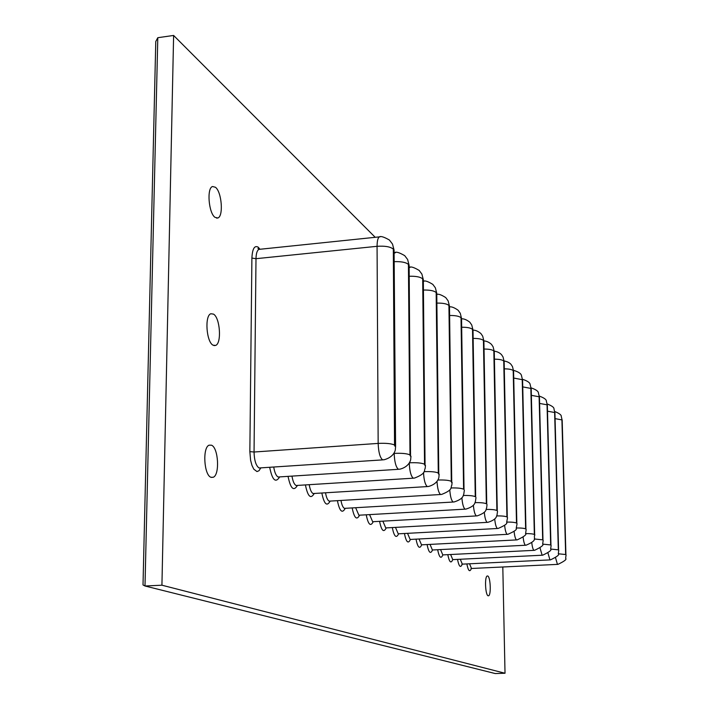 <?xml version="1.0" encoding="UTF-8"?>
<svg xmlns="http://www.w3.org/2000/svg" width="709" height="709" viewBox="0 0 709 709"><rect width="100%" height="100%" fill="white"/><g stroke="black" fill="none" stroke-linecap="round" stroke-linejoin="round"><path stroke-width="1.06" d="M210.99 477.308L213.294 477.254C219.941 474.764 218.407 447.689 211.486 445.19L209.084 445.172C202.357 447.494 203.997 475.198 210.99 477.308M213.019 345.177L215.598 345.443C221.837 343.457 220.109 317.738 213.498 314.114L210.839 313.75C204.52 315.585 206.354 341.898 213.019 345.177M214.995 217.344L217.814 217.991C223.654 216.449 221.775 191.909 215.456 187.273L212.549 186.52C206.629 187.92 208.623 213.037 214.995 217.344M488.102 595.79L488.669 595.746C491.293 594.665 490.433 576.763 487.73 575.983L487.136 576.009C484.495 577.02 485.381 595.161 488.102 595.79M502.805 566.987L505.021 673.249L161.927 585.2L173.616 35.45L375.212 237.302M173.616 35.45L157.797 37.701L155.776 41.503L143.014 584.934L144.999 585.997L495.228 673.55L505.021 673.249M161.927 585.2L144.999 585.997L157.797 37.701M494.173 673.284L495.228 673.55M259.937 249.267L258.945 249.373C257.119 250.374 256.135 253.476 255.993 258.688L251.899 258.067C252.386 248.744 254.496 245.119 258.218 247.184L259.964 249.267M395.604 446.44L395.338 449.302C395.507 448.283 395.533 456.702 383.941 459.795L382.488 459.769C379.918 457.402 378.473 451.952 378.163 443.409L254.052 452.014C254.283 460.38 255.949 465.707 259.033 467.984L382.683 459.875M394.541 445.022L394.833 446.156L395.108 445.385L393.318 248.265L394.541 445.022C391.448 443.577 385.988 443.036 378.163 443.409L377.064 246.307L255.993 258.688L254.052 452.014L249.852 451.633L251.899 258.067M394.08 251.101L393.61 249.462M410.972 456.206L410.697 459.14C411.025 458.546 410.059 466.814 399.619 469.225L398.281 469.216C395.852 466.956 394.488 461.692 394.177 453.397L393.841 453.423M409.988 454.903L410.263 456.011L410.529 455.249L408.428 263.597L409.988 454.903C407.055 453.547 401.781 453.042 394.177 453.397L394.169 452.794M409.137 266.238L408.694 264.749M273.745 467.125C274.631 472.513 276.076 475.801 278.096 476.997L398.44 469.305M425.471 465.423L425.161 468.516C423.636 470.156 427.305 473.16 414.393 478.114L413.161 478.114C410.901 476.014 409.607 470.98 409.27 463.021M424.54 464.227L424.806 465.29L425.054 464.546L422.679 278.061L424.54 464.227C421.793 462.95 416.741 462.481 409.394 462.8M423.344 280.542L422.936 279.178M291.993 476.191C292.844 481.296 294.208 484.398 296.078 485.505L413.303 478.185M439.155 474.126L438.906 476.9C439.048 475.899 439.208 483.6 428.351 486.516L427.208 486.516C425.161 484.646 423.929 479.993 423.521 472.557M438.286 473.018L438.543 474.055L438.774 473.328L436.159 291.745L438.286 473.018C435.778 471.848 431.028 471.396 424.044 471.653M436.779 294.067L436.407 292.826M309.221 484.752C310.055 489.591 311.331 492.525 313.068 493.544L427.323 486.578M452.094 482.359L451.828 485.222C450.304 486.826 454.132 489.547 441.556 494.448L440.502 494.457C438.632 492.782 437.462 488.457 437.01 481.491M451.287 481.34L451.527 482.342L451.739 481.633L448.912 304.693L451.287 481.34C448.983 480.259 444.508 479.825 437.861 480.028M449.639 306.917L449.151 305.739M325.537 492.844C326.335 497.434 327.54 500.208 329.162 501.157L440.59 494.51M464.351 490.158L463.766 494.244C463.048 494.979 464.182 498.764 454.061 501.972L453.078 501.981C451.367 500.465 450.268 496.433 449.772 489.884M463.589 489.21L461.01 316.976L463.589 489.21C461.479 488.217 457.252 487.801 450.924 487.96M461.559 319.041L461.24 317.986M340.994 500.501C341.765 504.861 342.908 507.484 344.414 508.371L453.157 502.025M475.978 497.567L475.411 501.555C474.746 502.176 475.872 505.96 465.928 509.106L465.015 509.115C463.438 507.741 462.392 503.966 461.887 497.789M475.26 496.681L472.504 328.63L475.26 496.681C473.311 495.759 469.323 495.361 463.287 495.485M473.018 330.58L472.717 329.614M355.661 507.759L358.887 515.221L465.086 509.151M487.021 504.595L486.658 507.866C485.594 508.876 488.067 512.031 477.201 515.877L476.351 515.895C474.888 514.637 473.904 511.092 473.382 505.26M486.347 503.78L483.423 339.717L486.347 503.78C484.548 502.911 480.764 502.53 475.012 502.637M483.91 341.57L483.627 340.674M369.602 514.645L372.65 521.727L476.404 515.922M566.066 554.996L565.622 558.364C567.005 559.268 564.444 561.262 557.93 564.364L557.451 564.382L555.564 557.832M565.658 554.535L561.9 419.373L565.658 554.535L558.293 553.773M562.202 420.605L562.051 420.136M469.544 563.797L471.494 568.485L557.451 564.382M558.754 550.335L558.302 553.738C559.72 554.66 557.106 556.707 550.459 559.871L549.954 559.897L547.968 553.029M558.32 549.838L554.615 411.982L558.32 549.838L550.627 549.041M554.934 413.258L554.766 412.753M460.283 559.259L462.321 564.142L549.954 559.897M551.123 545.469L550.645 548.988C552.063 549.936 549.404 552.01 542.669 555.2L542.128 555.218L540.045 548.004M550.671 544.946L547.029 404.272L550.671 544.946L542.633 544.113M547.357 405.61L547.18 405.069M450.623 554.527L452.767 559.623L542.137 555.227M543.165 540.391L542.695 543.918C544.069 544.991 541.357 547.118 534.533 550.317L533.957 550.335C533 549.546 532.273 547.02 531.777 542.748M542.686 539.833L539.106 396.242L542.686 539.833L534.267 538.964M539.46 397.625L539.274 397.058M440.555 549.581L442.797 554.908L533.974 550.344M534.852 535.082L534.843 534.878C532.84 538.53 538.849 539.771 526.043 545.212L525.431 545.239C524.403 544.388 523.641 541.729 523.136 537.245M534.347 534.497L530.846 387.85L534.347 534.497C533.079 533.877 530.137 533.567 525.529 533.585M531.218 389.303L531.014 388.692M430.035 544.415L432.393 549.989L525.449 545.248M526.158 529.543L525.661 533.195C527 534.435 524.173 536.66 517.162 539.886L516.515 539.904C515.416 538.991 514.61 536.181 514.105 531.475M525.626 528.914L522.214 379.085L525.626 528.914C524.27 528.249 521.186 527.939 516.374 527.966M522.604 380.609L522.391 379.944M419.046 539.008L421.518 544.84L516.533 539.921M517.056 523.738L516.205 528.382C517.233 529.481 514.45 531.458 507.874 534.302L507.174 534.32C506.004 533.336 505.162 530.367 504.64 525.413M516.498 523.074L513.183 369.921L516.498 523.074C515.044 522.365 511.809 522.037 506.784 522.072M513.591 371.516L513.36 370.807M407.542 533.345L410.148 539.46L507.201 534.338M507.529 517.659L506.643 522.409C507.679 523.552 504.843 525.564 498.135 528.453L497.39 528.471C496.132 527.407 495.245 524.27 494.722 519.041M506.926 516.95L503.727 360.323L506.926 516.95C505.375 516.196 501.963 515.851 496.717 515.904M504.161 361.998L503.922 361.236M395.489 527.416L398.236 533.833L497.426 528.497M497.523 511.286L497 515.106C496.362 515.682 497.479 519.316 487.925 522.32L487.127 522.338C485.78 521.186 484.841 517.845 484.318 512.332M496.894 510.524L493.819 350.273L496.894 510.524C495.219 509.718 491.629 509.354 486.135 509.434M494.279 352.027L494.013 351.203M382.86 521.186L385.758 527.921L487.172 522.365M260.726 468.02L259.015 470.723L256.968 471.565L253.778 469.154L251.943 465.352L250.596 460.274L249.852 451.633M471.352 568.583C469.748 572.5 468.25 570.949 466.85 563.93M462.233 564.231C460.549 568.272 458.98 566.659 457.527 559.392M452.732 559.693C450.959 563.859 449.32 562.184 447.804 554.668M442.833 554.97C440.963 559.259 439.243 557.513 437.666 549.732M432.268 549.918L432.508 550.033C430.523 554.465 428.715 552.648 427.075 544.565M421.687 544.902C419.604 549.44 417.707 547.525 416.015 539.168M410.387 539.54C408.18 544.184 406.195 542.181 404.431 533.514M398.564 533.93C396.216 538.689 394.133 536.571 392.299 527.593M386.166 528.037C383.675 532.929 381.486 530.704 379.581 521.372M373.173 521.851C370.523 526.876 368.21 524.545 366.225 514.84M359.516 515.346C356.698 520.53 354.261 518.066 352.187 507.963M345.168 508.495C342.163 513.857 339.576 511.26 337.422 500.714M330.057 501.281C326.84 506.829 324.11 504.09 321.851 493.074M314.131 493.659C310.693 499.411 307.786 496.53 305.428 484.991M297.319 485.603C293.623 491.594 290.539 488.536 288.067 476.448M279.55 477.068C275.571 483.316 272.291 480.09 269.695 467.391M493.65 350.831C492.188 349.661 488.988 349.067 484.052 349.041M483.892 340.896C486.631 341.109 489.157 342.27 491.47 344.37L493.101 346.807L494.27 351.575L497.266 510.764M503.567 360.881C502.202 359.782 499.154 359.215 494.421 359.171M494.244 351.159C497.204 351.575 499.615 352.728 501.485 354.615L503.027 356.946L504.152 361.581L507.281 517.171M513.032 370.47C511.747 369.433 508.84 368.893 504.312 368.84M504.108 360.97C507.254 361.572 509.558 362.716 511.029 364.382L512.492 366.615L513.582 371.135L516.834 523.286M522.072 379.625L513.741 378.065M513.52 370.328C518.651 371.897 521.319 373.732 521.532 375.85L522.595 380.254L525.945 529.118M530.713 388.381L522.755 386.892M522.515 379.288C527.558 380.946 530.11 382.745 530.172 384.677L531.209 388.975L534.657 534.692M538.982 396.756L531.369 395.338M531.112 387.867C536.031 389.578 538.477 391.333 538.45 393.132L539.452 397.324L542.979 540.019M546.905 404.786L539.611 403.43M539.336 396.083C544.202 397.909 546.542 399.619 546.373 401.223L547.348 405.326L550.955 545.124M554.5 412.487L547.508 411.185M547.215 403.97C551.948 405.823 554.208 407.498 553.977 408.987L554.925 412.993L558.586 550.016M561.785 419.87L555.085 418.629M554.766 411.53C559.321 413.365 561.484 415.004 561.271 416.44L562.193 420.357L565.915 554.704M483.246 340.285C481.677 339.035 478.309 338.415 473.151 338.406M473.027 330.119C475.464 330.11 478.088 331.245 480.897 333.54L482.696 336.181L483.901 341.073L486.737 504.028M472.309 329.206C470.625 327.877 467.089 327.212 461.692 327.23M461.603 318.811C463.943 318.651 466.682 319.786 469.828 322.214L471.76 325.014L473.009 330.048L475.677 496.947M460.815 317.552C459.007 316.125 455.275 315.434 449.621 315.478M449.497 306.926C451.394 306.456 454.265 307.555 458.103 310.223L460.265 313.263L461.55 318.447L464.023 489.494M436.779 294.35L437.24 294.386M448.7 305.287C446.75 303.744 442.815 303.018 436.895 303.097M436.779 294.421C438.366 293.73 441.361 294.793 445.748 297.594L448.15 300.891L449.488 306.235L451.739 481.633M423.353 281.278L424.159 281.172M435.929 292.338C433.819 290.69 429.663 289.919 423.45 290.043M423.353 281.234L423.424 281.234C424.904 280.383 428.041 281.446 432.836 284.398L435.379 287.845L436.771 293.358L438.774 473.328M409.146 267.612L410.334 267.213M422.44 278.672C420.145 276.891 415.749 276.085 409.235 276.253M409.146 267.32L409.572 267.275C410.928 266.38 414.127 267.435 419.17 270.43L421.89 274.073L423.335 279.763L425.054 464.546M394.098 253.352L395.711 252.448M408.171 264.209C405.681 262.277 401.01 261.435 394.169 261.665M394.098 252.599L394.904 252.51C396.242 251.589 399.513 252.634 404.706 255.648L407.622 259.494L409.128 265.379L410.529 455.249M393.043 248.894C390.03 246.652 384.703 245.793 377.064 246.307C377.117 240.998 377.879 237.861 379.368 236.877L380.21 236.797M259.397 249.249L257.943 248.451L258.945 249.373L379.368 236.877C380.768 235.937 384.118 236.983 389.409 240.032L392.502 244.056L394.08 250.144L395.587 445.828L395.108 445.385M211.211 477.387L213.294 477.254M213.985 345.584L215.598 345.443M216.608 218.124L217.814 217.991M488.067 595.773L488.669 595.746M462.392 564.169L461.896 564.417L462.091 563.992M471.547 568.503L471.033 568.76L471.228 568.299"/></g></svg>
